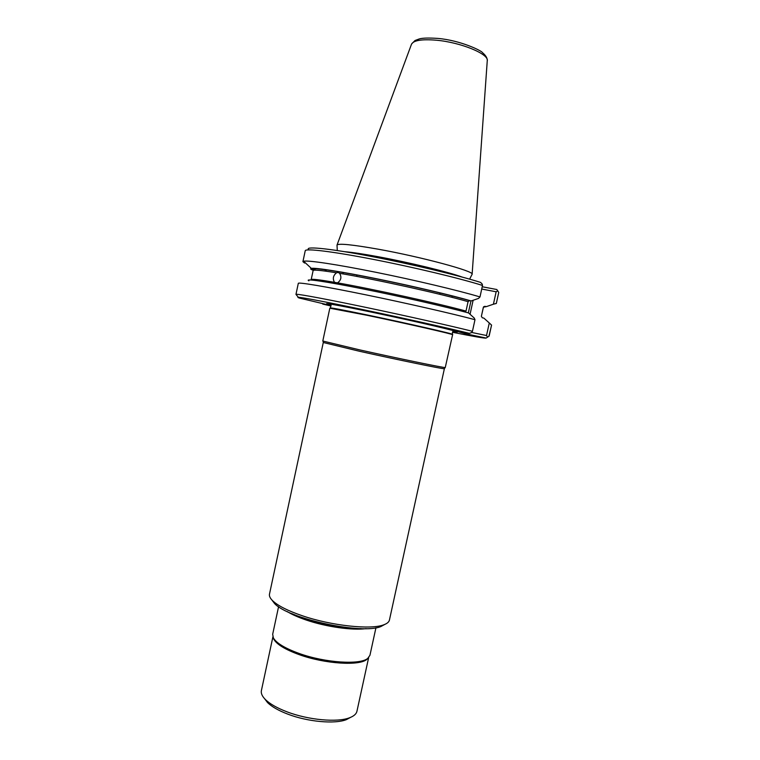 <?xml version="1.0" encoding="UTF-8"?>
<svg xmlns="http://www.w3.org/2000/svg" width="760" height="760" viewBox="0 0 760 760"><rect width="100%" height="100%" fill="white"/><g stroke="black" fill="none" stroke-linecap="round" stroke-linejoin="round"><path stroke-width="1.14" d="M359.29 349.79C396.777 358.169 444.077 367.925 445.246 367.565L452.599 334.742C454.908 334.562 406.191 323.447 366.728 315.229L329.821 308.199L322.8 341.022L359.29 349.79M384.921 624.359L380.978 626.487C362.491 634.875 287.897 618.744 274.522 603.468L271.814 599.896M444.381 368.685L389.433 620.046C388.997 622.012 387.096 623.608 383.724 624.825C370.947 629.954 331.483 625.765 302.375 615.771C287.964 610.841 278.074 605.853 272.716 600.818C270.142 598.319 269.069 596.087 269.486 594.12L323.285 342.503L359.319 351.224C396.302 359.518 442.994 369.113 444.191 368.724L444.296 368.609M366.168 628.615C352.649 630.582 326.24 626.876 306.385 620.084C298.366 617.357 291.945 614.507 287.128 611.524M264.547 698.649L267.529 702.563C271.785 706.733 278.53 710.581 287.745 714.115C307.686 721.819 334.894 724.261 346.417 719.615L350.749 717.288M272.897 636.88L261.392 690.612C260.832 693.3 262.152 696.274 265.363 699.514C269.895 703.94 277.096 708.035 286.947 711.806C308.284 720.033 337.411 722.665 349.647 717.734C353.903 716.11 356.335 713.953 356.944 711.265L368.657 657.581M273.163 637.517L273.828 639.293C276.858 644.48 285.332 649.6 299.26 654.664C324.738 663.889 359.433 666.092 366.823 659.395L368.153 658.056M278.578 606.698L272.678 634.258L273.353 637.896C276.422 643.15 285.038 648.337 299.193 653.476C325.09 662.843 360.354 665.095 367.821 658.322L369.94 655.291L375.943 627.75M452.798 331.455L454.375 331.702C467.571 333.783 436.497 326.097 392.274 316.549C348.051 306.974 316.578 301.131 329.46 304.694L330.999 305.111M338.219 283.584L338.152 284.145M337.421 283.375L337.345 284.002M335.331 282.891L335.226 283.623M339.283 271.823L338.675 272.792M337.041 245.366L337.022 245.043C338.618 243.238 352.365 244.634 378.262 249.204C421.772 256.994 474.791 271.358 472.131 274.246L471.979 274.541M334.58 282.406L334.419 283.47M338.361 271.672L337.839 272.565M337.706 272.526L336.519 272.802C333.155 275.519 332.471 278.692 334.485 282.321L337.535 282.853C341.145 280.193 341.829 277.01 339.577 273.315L338.941 272.868M337.535 282.853C372.533 288.981 439.223 303.658 466.003 311.096L468.074 301.663L469.623 300.637C447.801 294.31 401.631 283.642 364.686 276.478C327.626 269.277 307.202 266.912 313.177 270.009M304.741 262.276L304.579 263.065L302.917 261.659L303.61 261.231C307.828 260.101 336.528 264.356 375.801 272.27C415.017 280.174 458.527 290.51 479.987 296.932L482.505 285.447C460.104 278.369 413.316 267.149 372.865 259.302C332.338 251.417 305.434 248.216 305.235 250.724L302.917 261.659M322.886 280.43L322.743 281.504M335.673 283.698L335.834 283.034M326.486 269.828L325.745 271.159M313.177 270.094L312.056 269.876C310.441 269.087 310.203 268.584 311.344 268.375C315.447 267.577 341.61 271.643 377.017 278.834C412.376 286.007 451.582 295.25 471.2 300.941L469.623 300.637M471.2 300.941L478.524 298.423L479.987 296.932M308.256 249.156C306.565 246.183 331.654 248.843 371.421 256.452C411.094 264.024 458.08 275.253 480.577 282.406L482.229 284.088L482.505 285.447M331.047 305.577L299.488 298.091C297.853 297.559 297.474 297.293 298.366 297.302L295.963 294.395L298.309 283.337C298.252 282.017 324.862 286.434 365.247 294.709C405.555 302.974 452.39 313.661 474.99 319.694L474.221 318.022L468.578 312.949C446.747 306.964 400.567 296.428 363.062 288.933C325.441 281.399 303.915 278.322 308.883 280.81M497.724 290.833L496.147 291.783L493.411 304.219L496.337 303.392L498.74 292.457L497.724 290.833L496.822 289.522L482.21 286.757M498.74 292.457L496.328 303.477L493.895 304.076M496.147 291.783L481.716 289.037M471.675 332.452L486.523 335.521L489.288 322.971L483.844 318.098L482.324 317.794L481.374 316.322L483.483 306.974L484.851 306.318L486.372 306.613L483.408 307.173M493.411 304.219L486.372 306.613M489.288 322.971L491.568 325.118L488.927 336.252M322.078 280.307L321.926 281.38M335.397 283.651L335.559 282.976M325.574 269.705L324.872 271.044M296.428 294.291C299.858 294.177 328.054 299.459 367.374 307.705C406.638 315.951 450.651 325.85 472.445 331.303L474.99 319.694M298.366 297.302C301.767 297.293 329.108 302.499 367.194 310.517C405.222 318.516 447.963 328.082 469.404 333.365L471.599 332.566L472.445 331.303M491.568 325.062L489.126 336.129L486.144 338.058L466.545 333.982L466.44 332.747M486.523 335.521L487.54 337.108M331.047 305.795L322.724 304.066L331.037 306.023M448.229 328.976L469.404 333.365M448.2 329.013L466.545 333.982M486.144 338.058C485.327 338.504 474.078 336.566 452.39 332.262M291.745 613.614L306.584 619.694C326.42 626.021 344.594 628.995 361.104 628.615M455.306 331.17L453.131 330.904M330.923 304.484L328.833 303.82M330.305 308.028C329.45 307.382 341.658 309.672 366.918 314.906C408.063 323.466 457.985 334.913 452.228 334.39M337.06 244.958L411.426 44.413C413.25 40.404 421.572 38.997 436.382 40.213C460.798 42.341 489.307 54.14 487.255 60.809L472.131 274.16M468.074 301.663C441.351 293.873 374.651 279.129 339.577 273.315M344.859 251.712C352.117 252.31 362.985 253.935 377.473 256.595C408.68 262.314 448.571 272.013 462.241 277.096M336.519 272.802C321.242 270.332 313.443 269.591 313.12 270.57L311.191 279.594C311.486 278.797 319.248 279.699 334.485 282.321M481.374 316.322L483.351 307.297M483.578 306.831L484.851 306.318M454.204 309.216L454.452 308.075M468.34 312.882L470.972 300.894M470.06 314.279L473.119 300.285M464.426 333.498L464.322 332.31M444.191 368.724L445.246 367.565M323.437 342.617L322.962 341.126M346.417 719.615L349.647 717.734M267.529 702.563L265.363 699.514M366.823 659.395L367.821 658.322M273.828 639.293L273.353 637.896M330.923 304.532L329.46 304.694M453.112 330.952L454.375 331.702M452.2 334.219L453.122 330.552M330.401 307.885L331.075 304.171M411.597 43.966L415.045 40.498L419.32 38.912C422.493 37.981 428.668 37.81 437.836 38.408C460.674 40.365 481.945 50.901 482.467 52.639C485.621 55.28 487.226 57.836 487.274 60.334M337.298 250.534L337.003 245.119M469.613 279.138L472.131 274.246M469.471 300.618C446.728 293.997 397.252 282.663 359.831 275.557C338.38 271.519 323.902 269.258 316.369 268.774L313.205 269.353L313.12 270.57M311.344 268.375L303.61 261.231M440.41 293.008L439.47 294.234M452.513 296.029L451.601 297.255M342.931 272.451L343.301 273.952M356.592 274.93L356.953 276.44M359.537 287.223L359.784 288.277M453.397 307.809L453.15 308.949M383.04 257.649L382.822 258.685M425.011 266.722L424.792 267.757M417.924 299.383L417.667 300.58M380.978 626.487L383.724 624.825M274.522 603.468L272.716 600.818"/></g></svg>
